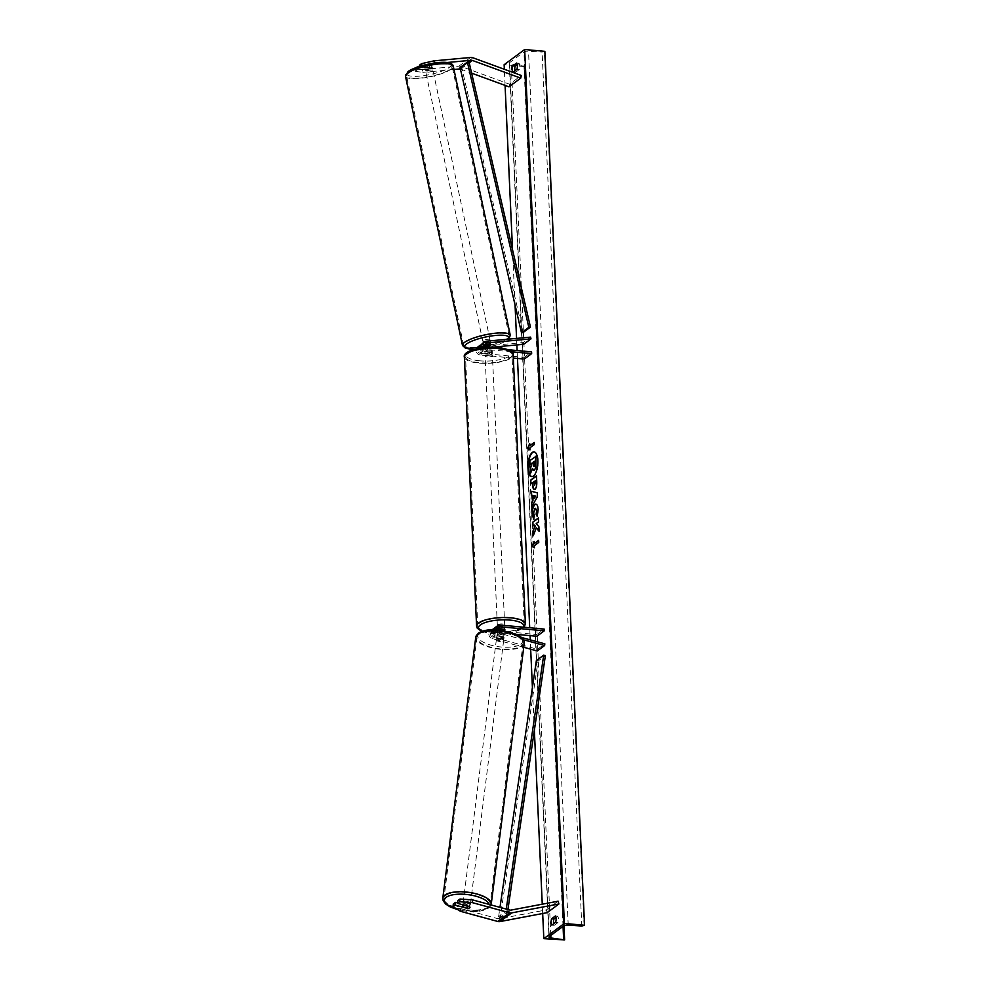 <?xml version="1.0" encoding="UTF-8"?>
<svg xmlns="http://www.w3.org/2000/svg" width="990" height="990" viewBox="0 0 990 990"><rect width="100%" height="100%" fill="white"/><g stroke="black" fill="none" stroke-linecap="round" stroke-linejoin="round"><path stroke-width="0.74" stroke-dasharray="4.95 3.71" d="M482.279 343.691A4.405 3.824 53.5 0 1 484.011 343.035L490.199 342.466A3.675 0.854 -12 0 1 490.644 342.75A3.675 0.854 -12 0 1 490.335 343.208A3.675 0.854 -12 0 1 487.847 344.198L481.66 344.768A4.405 3.824 -126.5 0 0 481.301 344.829M488.194 345.857L487.847 344.198M477.44 347.28A4.405 3.824 -126.5 0 1 479.172 346.624L523.289 342.552L530.615 337.12M513.327 358.046L480.249 355.014L482.749 353.158A4.405 3.824 -126.5 0 1 478.517 348.282M480.249 355.014A4.405 3.824 -126.5 0 1 476.301 348.752M524.329 359.061L524.242 357.316L480.175 353.269A2.574 2.228 -126.5 0 1 479.544 348.369L493.317 347.106M485.063 344.718L484.382 344.78A2.574 2.228 53.5 0 0 485.013 349.68L491.745 350.299A3.675 1.114 -2.6 0 1 492.216 350.807A3.675 1.114 -2.6 0 1 489.394 352.032L482.662 351.413A2.574 2.228 -126.5 0 1 480.286 347.973M480.868 347.02A2.574 2.228 -126.5 0 1 482.031 346.525L485.31 346.215M523.661 344.31L523.289 342.552M508.699 349.779L487.501 347.824A2.574 2.228 -126.5 0 1 486.177 347.292M511.781 351.796L487.587 349.581A4.405 3.824 -126.5 0 1 484.184 347.465M524.242 357.316L531.581 351.871M482.749 353.158L489.468 353.776A3.675 1.114 177.4 0 0 492.302 352.564A3.675 1.114 177.4 0 0 491.82 352.044L485.088 351.425L487.587 349.581M481.016 347.861A4.405 3.824 53.5 0 0 485.088 351.425M489.394 352.032L489.468 353.776M491.745 350.299L491.82 352.044M490.557 344.211L490.199 342.466M434.437 63.088L422.161 66.454L420.007 68.05L431.838 66.961A3.675 0.854 -12 0 1 432.284 67.246A3.675 0.854 -12 0 1 431.974 67.704A3.675 0.854 -12 0 1 429.487 68.694L428.893 65.897L417.978 66.912M419.414 65.253L431.244 64.164A3.675 0.854 -12 0 1 431.69 64.449A3.675 0.854 -12 0 1 431.38 64.907A3.675 0.854 -12 0 1 428.893 65.897M434.561 63.657L446.812 62.531M429.487 68.694L417.656 69.783L417.112 67.209M415.503 71.379L422.817 72.357L422.235 69.56L414.909 68.582L415.503 71.379L417.656 69.783M422.817 72.357L453.977 69.486M414.909 68.582L416.481 67.431M422.235 69.56L458.89 66.181A5.878 5.099 -126.5 0 1 459.818 66.181A5.878 5.099 -126.5 0 1 461.229 66.503L509.565 84.187L521.309 75.487M460.4 69.065A2.945 2.549 -126.5 0 1 460.647 69.139L471.624 73.149M508.996 86.823L509.565 84.187M422.161 66.454L422 65.674M420.007 68.05L419.649 66.367M431.838 66.961L431.244 64.164M457.813 900.628L469.842 903.907A3.675 1.349 7.2 0 1 470.312 904.687A3.675 1.349 7.2 0 1 470.003 905.145A3.675 1.349 7.2 0 1 467.49 905.652L457.516 902.929M469.842 903.907L469.495 906.617M453.309 903.969L460.796 908.585L498.069 918.745A2.945 2.549 53.5 0 0 499.232 918.807L546.369 909.897L547.185 912.656M460.796 908.585L460.449 911.295M546.369 909.897L558.1 901.197M467.49 905.652L467.169 908.214M502.586 630.915L502.499 628.823A3.675 1.114 -2.6 0 1 499.653 628.922A3.675 1.114 -2.6 0 1 497.685 628.378L497.784 630.482L502.586 630.915A3.675 1.114 177.4 0 0 503.972 630.556A3.675 1.114 -2.6 0 1 502.066 630.989L495.334 630.37A2.574 2.228 53.5 0 0 495.149 635.196L501.423 636.904A3.675 1.349 -172.8 0 0 503.935 636.397A3.675 1.349 -172.8 0 0 504.244 635.951A3.675 1.349 -172.8 0 0 503.774 635.172L503.564 636.867A3.675 1.349 7.2 0 1 504.034 637.647A3.675 1.349 7.2 0 1 503.724 638.092A3.675 1.349 7.2 0 1 501.212 638.6L494.926 636.892A4.405 3.824 53.5 0 1 492.352 629.689M493.837 629.677A4.405 3.824 -126.5 0 0 497.277 635.147L503.564 636.867M496.374 629.739A4.405 3.824 53.5 0 0 499.764 633.303L523.413 639.75M536.914 636.273L536.84 634.516L492.76 630.469A4.405 3.824 53.5 0 0 492.438 638.736L523.735 647.274M492.76 630.469L495.248 628.625A4.405 3.824 53.5 0 0 494.183 628.675M516.718 634.417L492.834 632.226A2.574 2.228 53.5 0 0 492.649 637.04L537.508 649.279L537.285 650.975M537.508 649.279L544.834 643.834M503.774 635.172L497.487 633.452A2.574 2.228 -126.5 0 1 497.673 628.638L497.933 628.662M498.094 629.838A2.574 2.228 53.5 0 0 499.987 631.608L521.482 637.473M536.84 634.516L544.166 629.083M495.248 628.625L501.979 629.244A3.675 1.114 177.4 0 0 504.801 628.019A3.675 1.114 177.4 0 0 504.331 627.499L497.599 626.88L500.086 625.037M495.161 627.536A4.405 3.824 -126.5 0 1 497.599 626.88M501.423 636.904L501.212 638.6M502.066 630.989L501.979 629.244M504.405 629.256L504.331 627.499M487.229 355.212A3.675 1.114 177.4 0 0 492.364 353.962A3.675 1.114 177.4 0 0 490.161 353.034A3.675 1.114 177.4 0 0 485.026 354.296A3.675 1.114 177.4 0 0 487.229 355.212M492.364 353.962L492.216 350.807A3.675 1.114 177.4 0 1 489.926 351.957L490.013 354.061A3.675 1.114 -2.6 0 1 487.179 354.16A3.675 1.114 -2.6 0 1 485.211 353.616L485.112 351.524A3.675 1.114 177.4 0 1 484.877 351.141A3.675 1.114 177.4 0 1 487.167 350.002L487.266 352.094A3.675 1.114 -2.6 0 1 490.112 351.995A3.675 1.114 -2.6 0 1 492.067 352.539L491.981 350.435A3.675 1.114 177.4 0 1 492.216 350.807L492.302 352.564M487.167 350.002L491.981 350.435M489.926 351.957L485.112 351.524M499.604 627.87A3.675 1.114 177.4 0 0 504.739 626.62A3.675 1.114 177.4 0 0 502.536 625.705A3.675 1.114 177.4 0 0 497.401 626.955A3.675 1.114 177.4 0 0 499.604 627.87M498.007 629.529A3.675 1.114 177.4 0 0 497.549 630.098A3.675 1.114 177.4 0 0 497.784 630.482M499.839 628.836L499.74 626.856A3.675 1.114 -2.6 0 1 502.586 626.757A3.675 1.114 -2.6 0 1 504.554 627.301L504.64 629.393M492.067 352.539L487.266 352.094M485.211 353.616L490.013 354.061M497.685 628.378L502.499 628.823M504.554 627.301L499.74 626.856M502.462 623.96A3.675 1.114 177.4 0 0 497.327 625.21A3.675 1.114 177.4 0 0 499.529 626.125A3.675 1.114 177.4 0 0 504.665 624.876A3.675 1.114 177.4 0 0 502.462 623.96M487.303 356.957A3.675 1.114 -2.6 0 1 485.1 356.041A3.675 1.114 -2.6 0 1 490.236 354.791A3.675 1.114 -2.6 0 1 492.438 355.707A3.675 1.114 -2.6 0 1 487.303 356.957M498.057 348.987A23.253 7.079 -2.6 0 1 512.003 354.816A23.253 7.079 -2.6 0 1 479.482 362.748A23.253 7.079 -2.6 0 1 465.535 356.932A23.253 7.079 -2.6 0 1 498.057 348.987M491.708 631.929A23.253 7.079 177.4 0 0 524.23 623.985A23.253 7.079 177.4 0 0 510.283 618.156A23.253 7.079 177.4 0 0 477.762 626.101A23.253 7.079 177.4 0 0 491.708 631.929M432.271 69.102A3.675 0.854 168 0 0 432.581 68.644A3.675 0.854 168 0 0 429.648 68.421A3.675 0.854 168 0 0 425.7 69.708A3.675 0.854 168 0 0 425.391 70.166A3.675 0.854 168 0 0 428.324 70.401A3.675 0.854 168 0 0 432.271 69.102M430.081 68.904L429.413 65.761A3.675 0.854 168 0 0 431.38 64.907A3.675 0.854 168 0 0 431.69 64.449A3.675 0.854 168 0 0 431.467 64.239L426.777 64.672A3.675 0.854 168 0 0 424.809 65.513A3.675 0.854 168 0 0 424.5 65.971A3.675 0.854 168 0 0 424.722 66.194L425.391 69.337A3.675 0.854 168 0 0 430.081 68.904L425.391 69.337M429.413 65.761L424.722 66.194M432.135 67.382A3.675 0.854 168 0 0 427.445 67.815L432.135 67.382L431.467 64.239M426.777 64.672L427.445 67.815M485.038 345.089A3.675 0.854 168 0 0 484.135 345.572A3.675 0.854 168 0 0 483.825 346.03L483.157 342.874A3.675 0.854 168 0 0 486.09 343.109A3.675 0.854 168 0 0 490.038 341.81A3.675 0.854 168 0 0 490.347 341.352A3.675 0.854 168 0 0 484.914 341.736M488.738 345.807L488.293 343.716L483.603 344.149A3.675 0.854 168 0 0 488.293 343.716M483.603 344.149L484.048 346.24A3.675 0.854 168 0 1 483.825 346.03M486.078 344.631L485.657 342.627L490.347 342.193A3.675 0.854 168 0 0 485.657 342.627M490.347 342.193L490.793 344.285M485.261 346.129L484.048 346.24M483.095 340.671A3.675 0.854 168 0 0 482.786 341.129A3.675 0.854 168 0 0 485.719 341.352A3.675 0.854 168 0 0 489.666 340.065A3.675 0.854 168 0 0 489.976 339.607A3.675 0.854 168 0 0 487.043 339.384A3.675 0.854 168 0 0 483.095 340.671M432.642 70.859A3.675 0.854 -12 0 1 428.695 72.146A3.675 0.854 -12 0 1 425.762 71.924A3.675 0.854 -12 0 1 426.071 71.466A3.675 0.854 -12 0 1 430.019 70.166A3.675 0.854 -12 0 1 432.952 70.401A3.675 0.854 -12 0 1 432.642 70.859M408.561 73.074A23.253 5.396 -12 0 1 433.558 64.907A23.253 5.396 -12 0 1 452.108 66.342A23.253 5.396 -12 0 1 450.153 69.238A23.253 5.396 -12 0 1 425.156 77.406A23.253 5.396 -12 0 1 406.605 75.97A23.253 5.396 -12 0 1 408.561 73.074M507.177 338.456A23.253 5.396 168 0 0 509.132 335.548A23.253 5.396 168 0 0 490.582 334.125A23.253 5.396 168 0 0 465.585 342.28A23.253 5.396 168 0 0 463.629 345.188A23.253 5.396 168 0 0 482.18 346.611A23.253 5.396 168 0 0 507.177 338.456M531.927 476.561A12.387 4.863 -84.8 0 0 532.1 476.586A12.387 4.863 -84.8 0 0 538.176 460.585A12.387 4.863 -84.8 0 0 534.365 451.91A12.387 4.863 -84.8 0 0 534.192 451.898M542.681 913.51L542.26 904.192M534.365 730.286L532.41 687.407M530.677 649.168L530.256 639.862M530.058 635.642L529.7 627.759M517.473 358.43L517.114 350.547M516.867 344.928L516.57 338.419M515.048 304.92L512.535 249.765M505.073 85.388L504.343 69.288M555.947 917.532L557.729 916.208A4.591 1.807 95.2 0 1 558.014 922.494L554.202 925.328A4.591 1.807 95.2 0 1 553.633 923.781M554.202 925.328L551.851 925.106M514.899 70.835A4.591 1.807 -84.8 0 0 515.468 72.369L513.117 72.159M544.859 51.356L542.112 52.086L528.524 51.195A3.675 1.114 177.4 0 0 523.945 52L509.578 62.655A3.675 1.114 177.4 0 0 509.268 63.125A3.675 1.114 177.4 0 0 511.224 64.028L517.028 64.721M515.468 72.369L519.292 69.547A4.591 1.807 -84.8 0 0 518.995 63.249L517.213 64.573M564.003 940.5L524.329 66.578L504.133 64.721M517.25 64.746L523.957 65.55L524.935 65.996L524.329 66.578M518.995 63.249L516.644 63.038M519.292 69.547L516.929 69.325M558.014 922.494L555.662 922.284M557.729 916.208L555.378 915.985M534.55 470.262L532.434 469.186M531.766 463.493L532.162 464.954L530.516 469.099L530.714 473.579M530.306 464.57L530.133 460.684L536.011 456.328M534.513 442.481L534.278 444.547M529.959 449.732L529.873 447.814M530.207 447.839L534.612 444.584M530.108 445.748L529.687 443.619M530.021 443.644L529.712 444.337M534.154 542.211L534.13 541.493M534.464 541.53L534.563 543.621M534.315 545.688L538.721 542.433M539.055 542.458L538.956 540.367M534.649 545.725L534.414 547.792M533.462 534.996L533.152 535.776M533.499 535.8L536.592 527.856M533.053 526.21L534.575 525.096M539.352 531.271L539.142 526.68L536.543 523.636L538.931 521.866L538.412 517.956M536.506 476.054L537.112 481.808C537.236 485.533 536.642 487.983 535.305 489.147L534.377 489.382M532.818 482.786L530.801 483.999M535.639 480.695L534.093 481.845L535.046 485.335M535.107 504.504C536.988 503.464 538.127 505.16 538.486 509.615L537.199 516.421M535.726 508.291L533.87 513.006L534.39 515.592M534.724 515.629L533.647 519.156M537.273 492.797L531.135 491.226M537.607 492.822L537.446 496.497M537.78 496.535L531.84 506.769M534.056 495.73L534.192 498.849M533.87 466.439L534.897 463.803L534.439 461.229M470.176 903.783A3.675 1.349 -172.8 0 0 470.473 903.338A3.675 1.349 -172.8 0 0 467.664 901.643A3.675 1.349 -172.8 0 0 463.493 901.964A3.675 1.349 -172.8 0 0 463.184 902.41A3.675 1.349 -172.8 0 0 466.005 904.105A3.675 1.349 -172.8 0 0 470.176 903.783M464.978 905.392L465.35 902.484L470.114 903.783A3.675 1.349 -172.8 0 0 465.35 902.484M470.114 903.783L469.73 906.828M467.676 908.35L468.06 905.305L463.295 904.006A3.675 1.349 -172.8 0 0 468.06 905.305M463.295 904.006L462.912 907.05M503.551 639.453A3.675 1.349 -172.8 0 0 503.861 638.995A3.675 1.349 -172.8 0 0 501.039 637.3A3.675 1.349 -172.8 0 0 496.869 637.634A3.675 1.349 -172.8 0 0 496.572 638.08A3.675 1.349 -172.8 0 0 499.381 639.775A3.675 1.349 -172.8 0 0 503.551 639.453M501.695 638.934L496.93 637.634A3.675 1.349 -172.8 0 0 501.695 638.934L501.955 636.904A3.675 1.349 -172.8 0 0 503.935 636.397A3.675 1.349 -172.8 0 0 504.244 635.951A3.675 1.349 -172.8 0 0 504.009 635.382L503.749 637.412A3.675 1.349 -172.8 0 0 498.985 636.112L503.749 637.412M496.572 638.08L496.955 635.035A3.675 1.349 -172.8 0 1 497.252 634.578A3.675 1.349 -172.8 0 1 499.232 634.083L498.985 636.112M496.955 635.035A3.675 1.349 -172.8 0 0 497.178 635.605L496.93 637.634M501.955 636.904L497.178 635.605M499.232 634.083L504.009 635.382M503.341 641.149A3.675 1.349 -172.8 0 0 503.638 640.691A3.675 1.349 -172.8 0 0 500.829 638.995A3.675 1.349 -172.8 0 0 496.658 639.317A3.675 1.349 -172.8 0 0 496.349 639.775A3.675 1.349 -172.8 0 0 499.17 641.471A3.675 1.349 -172.8 0 0 503.341 641.149M463.704 900.269A3.675 1.349 7.2 0 1 467.874 899.947A3.675 1.349 7.2 0 1 470.696 901.643A3.675 1.349 7.2 0 1 470.386 902.088A3.675 1.349 7.2 0 1 466.216 902.422A3.675 1.349 7.2 0 1 463.407 900.727A3.675 1.349 7.2 0 1 463.704 900.269M445.896 895.418A23.253 8.563 7.2 0 1 472.317 893.364A23.253 8.563 7.2 0 1 490.124 904.093A23.253 8.563 7.2 0 1 488.194 906.951A23.253 8.563 7.2 0 1 461.786 909.006A23.253 8.563 7.2 0 1 443.978 898.264A23.253 8.563 7.2 0 1 445.896 895.418M478.851 634.466A23.253 8.563 -172.8 0 0 476.92 637.325A23.253 8.563 -172.8 0 0 494.728 648.054A23.253 8.563 -172.8 0 0 521.148 646A23.253 8.563 -172.8 0 0 523.067 643.154A23.253 8.563 -172.8 0 0 505.271 632.412A23.253 8.563 -172.8 0 0 478.851 634.466M523.116 332.529L461.687 67.357L469.012 61.912L460.251 68.409M461.687 67.357L460.053 67.543M507.92 909.538L507.61 911.679L500.272 917.124L538.04 661.048L545.379 655.615M536.37 660.553L538.04 661.048M500.272 917.124L498.601 916.629L505.94 911.196L506.249 909.08M498.601 916.629L499.975 907.372M507.61 911.679L505.94 911.196M484.011 343.035L486.498 341.191M479.172 346.624L481.66 344.768M480.175 353.269L482.662 351.413M479.544 348.369L480.36 347.762M480.917 347.354L482.031 346.525M484.382 344.78L485.199 344.173M485.013 349.68L487.501 347.824M461.229 66.503L472.96 57.804M460.647 69.139L469.223 62.791M458.89 66.181L470.621 57.482M498.069 918.745L509.8 910.045M499.232 918.807L510.964 910.107M497.277 635.147L499.764 633.303M492.438 638.736L494.926 636.892M492.649 637.04L495.149 635.196M492.834 632.226L495.334 630.37M497.487 633.452L499.987 631.608M479.667 360.805A22.597 6.88 -2.6 0 1 467.998 352.23A22.597 6.88 -2.6 0 1 497.71 347.44A22.597 6.88 -2.6 0 1 509.38 356.029A22.597 6.88 -2.6 0 1 479.667 360.805M464.36 356.982A24.428 7.437 177.4 0 0 479.012 363.107A24.428 7.437 177.4 0 0 513.179 354.767M525.393 623.935A24.428 7.437 -2.6 0 1 491.238 632.276A24.428 7.437 -2.6 0 1 476.586 626.15M482.068 631.286A22.597 6.88 177.4 0 0 492.055 633.476A22.597 6.88 177.4 0 0 523.252 627.165M450.945 64.35A22.597 5.235 -12 0 1 449.2 67.543A22.597 5.235 -12 0 1 419.97 76.094A22.597 5.235 -12 0 1 408.783 71.268M405.454 76.218A24.428 5.668 168 0 0 424.945 77.727A24.428 5.668 168 0 0 451.205 69.139A24.428 5.668 168 0 0 453.259 66.095M510.283 335.301A24.428 5.668 -12 0 1 508.229 338.357A24.428 5.668 -12 0 1 481.969 346.933A24.428 5.668 -12 0 1 462.479 345.436M475.386 348.975A22.597 5.235 168 0 0 506.954 340.251A22.597 5.235 168 0 0 508.155 339.186M563.632 925.922L523.945 52M549.252 936.577L509.578 62.655M584.088 925.613L544.401 51.69M564.461 940.166L524.787 66.231M563.05 926.355L523.957 65.55M550.799 935.439L511.224 64.028M568.211 925.13L528.524 51.195M581.798 926.021L542.112 52.086M489.147 904.415A22.597 8.316 7.2 0 1 487.377 908.486A22.597 8.316 7.2 0 1 457.516 909.476M442.802 898.116A24.428 8.997 -172.8 0 0 461.513 909.402A24.428 8.997 -172.8 0 0 489.27 907.236A24.428 8.997 -172.8 0 0 491.288 904.241L488.689 908.263L475.584 911.691L457.962 909.748M524.242 643.29A24.428 8.997 7.2 0 1 522.213 646.297A24.428 8.997 7.2 0 1 494.468 648.45A24.428 8.997 7.2 0 1 475.757 637.176M520.765 644.144A22.597 8.316 -172.8 0 0 509.231 631.855A22.597 8.316 -172.8 0 0 479.667 632.932A22.597 8.316 -172.8 0 0 491.189 645.22A22.597 8.316 -172.8 0 0 520.765 644.144M481.016 346.908L478.529 348.752M483.368 345.164L485.867 343.32M490.347 341.352L490.644 342.75M432.284 67.246L432.581 68.644M470.312 904.687L470.473 903.338M503.861 638.995L504.034 637.647M490.322 631.125L492.822 629.281M493.911 630.754L491.411 632.598M496.262 629.009L498.75 627.165M504.739 626.62L504.801 628.019M481.709 631.422L491.807 633.563L501.373 633.749L515.431 631.657L524.094 627.239M485.026 354.296L484.877 351.141M497.401 626.955L497.549 630.098M497.327 625.21L485.1 356.041M524.23 623.985L512.003 354.816M477.762 626.101L465.535 356.932M504.665 624.876L492.438 355.707M475.039 349.062L495.074 345.461L502.784 342.689L508.699 339.137M425.391 70.166L424.5 65.971M482.786 341.129L425.762 71.924M509.132 335.548L452.108 66.342M463.629 345.188L406.605 75.97M489.976 339.607L432.952 70.401M524.935 65.996L563.892 923.769M509.268 63.125L548.955 937.06M462.887 904.811L463.184 902.41M503.638 640.691L470.696 901.643M476.92 637.325L443.978 898.264M523.067 643.154L490.124 904.093M496.349 639.775L463.407 900.727"/><path stroke-width="1.49" d="M485.31 346.215L488.219 345.956A3.675 0.854 168 0 0 490.706 344.966A3.675 0.854 168 0 0 491.015 344.508A3.675 0.854 168 0 0 490.557 344.211L485.063 344.718M484.184 347.465A4.405 3.824 -126.5 0 1 486.498 341.191L530.615 337.12L530.986 338.865L523.661 344.31L493.317 347.106M478.517 348.282A4.405 3.824 -126.5 0 1 481.301 344.829M476.301 348.752A4.405 3.824 -126.5 0 1 477.44 347.28L479.927 345.423M480.286 347.973A2.574 2.228 -126.5 0 1 480.868 347.02M486.177 347.292A2.574 2.228 -126.5 0 1 486.87 342.936L530.986 338.865M513.327 358.046L524.329 359.061L531.655 353.628L531.581 351.871L508.699 349.779M531.655 353.628L511.781 351.796M484.766 341.835L482.279 343.691A4.405 3.824 53.5 0 0 481.016 347.861M446.812 62.531L471.215 60.279A2.945 2.549 -126.5 0 1 472.379 60.44L520.728 78.123L521.309 75.487L472.96 57.804A5.878 5.099 -126.5 0 0 471.562 57.494A5.878 5.099 -126.5 0 0 470.621 57.482L433.966 60.86L434.437 63.088M453.977 69.486L459.484 68.978A2.945 2.549 -126.5 0 1 460.4 69.065M416.481 67.431L417.112 67.209M471.624 73.149L508.996 86.823L520.728 78.123M422 65.674L421.567 63.657L433.966 60.86M419.649 66.367L419.414 65.253L421.567 63.657M417.978 66.912L417.062 66.986M457.467 903.338L459.62 901.741L472.193 902.595L472.527 899.885L459.966 899.031L457.813 900.628L457.467 903.338L469.495 906.617A3.675 1.349 7.2 0 1 469.965 907.397A3.675 1.349 7.2 0 1 469.656 907.855A3.675 1.349 7.2 0 1 467.156 908.362L455.128 905.083L452.975 906.679L453.309 903.969L455.462 902.373L455.128 905.083M472.527 899.885L509.8 910.045A2.945 2.549 53.5 0 0 510.964 910.107L558.1 901.197L558.929 903.969L511.781 912.867A5.878 5.099 53.5 0 1 510.407 912.929A5.878 5.099 53.5 0 1 509.466 912.768L472.193 902.595M457.516 902.929L455.462 902.373M452.975 906.679L460.449 911.295L497.723 921.455A5.878 5.099 53.5 0 0 498.663 921.628A5.878 5.099 53.5 0 0 500.049 921.566L547.185 912.656L558.929 903.969M459.966 899.031L459.62 901.741M523.413 639.75L544.624 645.529L537.285 650.975L523.735 647.274M494.183 628.675A4.405 3.824 53.5 0 0 492.352 629.689M521.482 637.473L544.834 643.834L544.624 645.529M493.837 629.677A4.405 3.824 -126.5 0 1 495.161 627.536L497.661 625.692A4.405 3.824 53.5 0 1 500.086 625.037L544.166 629.083L544.253 630.828L500.173 626.781A2.574 2.228 53.5 0 0 498.094 629.838M497.661 625.692A4.405 3.824 53.5 0 0 496.374 629.739M544.253 630.828L536.914 636.273L516.718 634.417M497.933 628.662L504.405 629.256A3.675 1.114 -2.6 0 1 504.888 629.764A3.675 1.114 -2.6 0 1 503.972 630.556A3.675 1.114 177.4 0 0 504.888 629.764A3.675 1.114 177.4 0 0 504.64 629.393L499.839 628.959A3.675 1.114 177.4 0 0 498.007 629.529M484.914 341.736A3.675 0.854 168 0 0 483.467 342.416A3.675 0.854 168 0 0 483.157 342.874L483.182 343.01M485.261 346.129L488.738 345.807A3.675 0.854 168 0 0 490.706 344.966A3.675 0.854 168 0 0 491.015 344.508A3.675 0.854 168 0 0 490.793 344.285L486.102 344.718A3.675 0.854 168 0 0 485.038 345.089M534.192 451.898A12.387 4.863 -84.8 0 0 528.276 467.911A12.387 4.863 -84.8 0 0 531.927 476.561M537.842 460.548A12.387 4.863 -84.8 0 0 534.031 451.873A12.387 4.863 -84.8 0 0 527.942 467.886A12.387 4.863 -84.8 0 0 531.754 476.561A12.387 4.863 -84.8 0 0 537.842 460.548M504.343 69.288L504.133 64.721L524.675 49.5L544.859 51.356L584.546 925.279L581.798 926.021L568.211 925.13A3.675 1.114 177.4 0 0 563.632 925.922L549.252 936.577A3.675 1.114 177.4 0 0 548.955 937.06A3.675 1.114 177.4 0 0 550.91 937.951L564.622 939.918L543.819 938.644L542.681 913.51M542.26 904.192L534.365 730.286M532.41 687.407L530.677 649.168M530.256 639.862L530.058 635.642M529.7 627.759L517.473 358.43M517.114 350.547L516.867 344.928M516.57 338.419L515.048 304.92M512.535 249.765L505.073 85.388M543.819 938.644L564.362 923.423L524.675 49.5M533.981 519.193L532.385 513.983C532.311 509.479 533.214 506.323 535.083 504.516L534.773 504.479C536.654 503.427 537.78 505.135 538.152 509.59L537.199 516.421L536.122 514.218L536.667 510.642L534.971 508.464L533.536 512.968L534.39 515.592L533.647 519.156L532.051 513.946C531.976 509.454 532.88 506.298 534.749 504.492L535.837 504.12M535.726 508.291L534.947 508.476M534.959 489.122C533.548 489.889 532.756 488.417 532.571 484.679L532.484 482.761L530.801 483.999L530.628 480.125L536.493 475.782L536.766 481.771C536.902 485.508 536.295 487.946 534.971 489.11L534.204 489.394M536.258 527.818L539.018 531.246L538.808 526.655L536.209 523.599L538.585 521.829L538.412 517.956L532.546 522.312L532.719 526.185L534.241 525.059L534.971 525.987L532.942 531.123L533.152 535.776L536.258 527.818L538.993 530.838M516.644 63.038L512.832 65.86A4.591 1.807 -84.8 0 0 512.412 69.424A4.591 1.807 -84.8 0 0 513.117 72.159L516.929 69.325A4.591 1.807 -84.8 0 0 516.644 63.038M551.566 918.819L555.378 915.985A4.591 1.807 95.2 0 1 555.662 922.284L551.851 925.106A4.591 1.807 95.2 0 1 551.145 922.383A4.591 1.807 95.2 0 1 551.566 918.819L553.917 919.029L555.947 917.532M529.774 445.71L529.687 443.619L527.534 448.458L529.972 449.906L529.873 447.814L534.278 444.547L534.179 442.456L529.774 445.71L534.192 442.728M534.414 547.792L531.976 546.344L534.13 541.493L534.216 543.597L538.622 540.33L538.721 542.433L534.315 545.688L534.414 547.792M532.645 500.853L531.135 491.226L537.273 492.797L537.446 496.497L531.84 506.769L531.655 502.648L532.979 500.891L532.397 495.446M553.633 923.781A4.591 1.807 95.2 0 1 553.497 922.593A4.591 1.807 95.2 0 1 553.917 919.029M517.213 64.573L515.184 66.082A4.591 1.807 -84.8 0 0 514.763 69.647A4.591 1.807 -84.8 0 0 514.899 70.835M564.362 923.423L584.546 925.279M515.184 66.082L512.832 65.86M531.766 463.493L529.972 464.533L529.798 460.659L536.011 456.328L535.887 467.985L533.684 470.473M532.434 469.186L530.38 473.542L530.182 469.062L531.754 463.221L529.972 464.533M535.887 467.985L533.845 470.51M535.677 456.291L535.54 467.961M534.55 470.262L532.286 468.678L530.38 473.542M529.712 444.337L527.534 448.458M527.88 448.495L529.959 449.732M534.402 547.619L531.976 546.344M532.323 546.369L534.154 542.211M538.634 540.602L534.216 543.597M534.241 525.059L535.305 526.012L532.942 531.123M533.276 531.147L533.462 534.996M538.424 518.228L532.546 522.312M532.88 522.336L533.041 525.938M535.293 489.159C533.882 489.926 533.09 488.441 532.905 484.704L532.484 482.761M531.135 483.764L530.628 480.125M530.962 480.162L536.506 476.054M534.612 485.36L535.639 480.695L533.759 481.821L534.699 485.31L535.305 480.67M534.749 504.492L535.998 504.145M537.335 516.05L536.122 514.218M536.456 514.243L537.001 510.679L535.305 508.489M532.744 495.47L531.321 495.223M531.655 495.26L531.469 491.312M532.15 506.199L531.655 502.648M531.989 502.673L532.979 500.891M533.857 498.812L535.776 496.064L533.709 495.693L533.857 498.812L535.442 496.039L533.709 495.693M533.944 466.401L534.439 461.229L533.028 462.268L533.697 466.488M534.452 461.501L533.363 462.305L534.278 466.426M469.656 907.855A3.675 1.349 -172.8 0 0 469.965 907.397A3.675 1.349 -172.8 0 0 469.73 906.828L464.966 905.528A3.675 1.349 -172.8 0 0 462.974 906.036A3.675 1.349 -172.8 0 0 462.677 906.481A3.675 1.349 -172.8 0 0 462.912 907.05L467.676 908.35A3.675 1.349 -172.8 0 0 469.656 907.855M467.379 62.098L460.053 67.543L521.482 332.727L523.116 332.529L530.454 327.096L469.012 61.912L467.379 62.098L528.821 327.282L530.454 327.096M521.482 332.727L528.821 327.282M507.92 909.538L545.379 655.615L543.708 655.12L536.37 660.553L499.975 907.372M506.249 909.08L543.708 655.12M485.199 344.173L486.87 342.936M459.484 68.978L460.251 68.409M469.012 61.912L471.215 60.279M469.223 62.791L472.379 60.44M497.723 921.455L509.466 912.768M500.049 921.566L511.781 912.867M497.97 628.415L500.173 626.781M498.527 348.641A24.428 7.437 177.4 0 0 464.36 356.982C462.392 351.277 481.759 345.547 497.958 347.354C509.442 349.334 514.515 351.809 513.179 354.767A24.428 7.437 177.4 0 0 498.527 348.641M464.36 356.982L476.586 626.15A24.428 7.437 -2.6 0 1 510.753 617.81A24.428 7.437 -2.6 0 1 525.393 623.935L513.179 354.767M523.252 627.165A22.597 6.88 177.4 0 0 510.098 620.099A22.597 6.88 177.4 0 0 483.9 623.032A22.597 6.88 177.4 0 0 482.068 631.286M407.509 73.173A24.428 5.668 168 0 0 405.454 76.218L408.053 71.54C416.382 65.278 451.316 57.519 453.259 66.095A24.428 5.668 168 0 0 433.769 64.598A24.428 5.668 168 0 0 407.509 73.173M405.454 76.218L462.479 345.436A24.428 5.668 -12 0 1 464.533 342.379A24.428 5.668 -12 0 1 490.793 333.803A24.428 5.668 -12 0 1 510.283 335.301L453.259 66.095M508.155 339.186A22.597 5.235 168 0 0 494.084 335.61A22.597 5.235 168 0 0 466.538 343.976A22.597 5.235 168 0 0 475.386 348.975M408.783 71.268A22.597 5.235 -12 0 1 432.222 63.471A22.597 5.235 -12 0 1 450.945 64.35M563.644 939.473L563.05 926.355M550.91 937.951L550.799 935.439M457.516 909.476A22.597 8.316 7.2 0 1 446.28 897.274A22.597 8.316 7.2 0 1 470.262 894.972A22.597 8.316 7.2 0 1 489.147 904.415M491.288 904.241A24.428 8.997 -172.8 0 0 472.577 892.968A24.428 8.997 -172.8 0 0 444.832 895.121A24.428 8.997 -172.8 0 0 442.802 898.116L475.757 637.176A24.428 8.997 7.2 0 1 477.774 634.169A24.428 8.997 7.2 0 1 505.531 632.016A24.428 8.997 7.2 0 1 524.242 643.29L491.139 904.959M476.586 626.15L477.291 628.254L481.709 631.422M524.094 627.239L525.393 623.935M462.479 345.436L465.572 348.332L475.039 349.062M508.699 339.137L510.283 335.301M563.892 923.769L564.622 939.918M475.757 637.176L478.356 633.154C483.429 629.962 491.089 628.959 501.361 630.172L516.681 634.392C519.007 635.246 524.452 638.711 524.242 643.29M462.677 906.481L462.887 904.811M457.962 909.748L450.363 907.026L445.76 904.118L443.174 900.752L442.802 898.116"/></g></svg>
